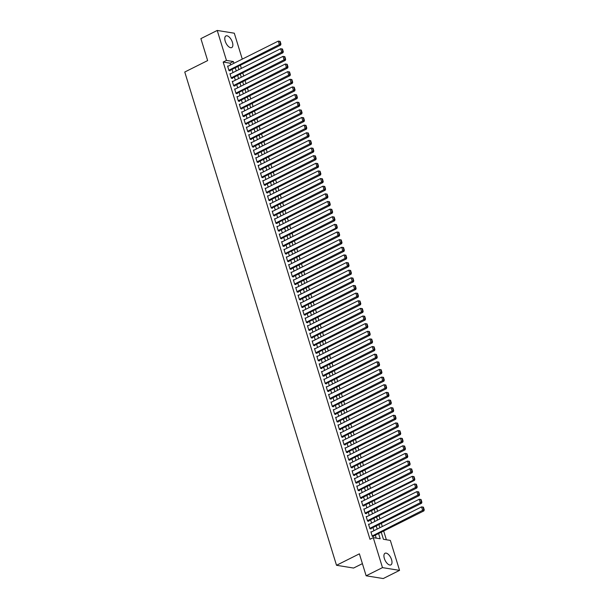<?xml version="1.0" encoding="UTF-8"?>
<svg xmlns="http://www.w3.org/2000/svg" width="609" height="609" viewBox="0 0 609 609"><rect width="100%" height="100%" fill="white"/><g stroke="black" fill="none" stroke-linecap="round" stroke-linejoin="round"><path stroke-width="0.91" d="M384.363 558.491A6.509 3.136 -116.6 0 1 385.055 553.254A6.509 3.136 -116.6 0 1 391.564 559.648A6.509 3.136 -116.6 0 1 390.879 564.886A6.509 3.136 -116.6 0 1 384.363 558.491M225.216 41.176A6.509 3.136 -116.6 0 1 225.909 35.939A6.509 3.136 -116.6 0 1 232.417 42.333A6.509 3.136 -116.6 0 1 231.732 47.571A6.509 3.136 -116.6 0 1 225.216 41.176M362.401 563.637L353.585 568.045L336.511 565.289L184.763 72.022L207.639 60.58L200.886 38.626L217.23 30.45L234.305 33.206L242.275 59.119M386.372 539.764L383.678 531.01M382.3 526.526L381.325 523.375M379.947 518.891L378.981 515.739M377.603 511.255L376.628 508.104M375.251 503.62L374.284 500.469M372.906 495.985L371.932 492.833M370.554 488.349L369.587 485.198M368.209 480.714L367.235 477.563M365.857 473.079L364.882 469.92M363.504 465.443L362.538 462.284M361.16 457.808L360.185 454.649M358.808 450.173L357.841 447.014M356.463 442.537L355.489 439.378M354.111 434.902L353.144 431.743M351.758 427.267L350.792 424.108M349.414 419.631L348.439 416.472M347.061 411.996L346.095 408.837M344.717 404.361L343.742 401.202M342.365 396.725L341.398 393.566M340.02 389.09L339.046 385.931M337.668 381.455L336.693 378.296M335.315 373.819L334.349 370.66M332.971 366.184L331.996 363.025M330.618 358.549L329.652 355.39M328.274 350.906L327.299 347.754M325.922 343.27L324.955 340.119M323.577 335.635L322.603 332.484M321.225 328L320.25 324.848M318.872 320.364L317.906 317.213M316.528 312.729L315.553 309.578M314.175 305.094L313.209 301.942M311.831 297.458L310.856 294.307M309.479 289.823L308.512 286.672M307.134 282.188L306.16 279.036M304.782 274.552L303.807 271.393M302.429 266.917L301.463 263.758M300.085 259.282L299.11 256.123M297.732 251.646L296.766 248.487M295.388 244.011L294.413 240.852M293.036 236.376L292.069 233.217M290.691 228.74L289.717 225.581M288.339 221.105L287.364 217.946M285.986 213.47L285.02 210.311M283.642 205.834L282.667 202.675M281.289 198.199L280.323 195.04M278.945 190.564L277.97 187.405M276.593 182.928L275.626 179.769M274.248 175.293L273.274 172.134M271.896 167.658L270.921 164.499M269.543 160.015L268.577 156.863M267.199 152.379L266.224 149.228M264.846 144.744L263.88 141.593M262.502 137.109L261.527 133.957M260.15 129.473L259.183 126.322M257.797 121.838L256.831 118.686M255.453 114.203L254.478 111.051M253.1 106.567L252.134 103.416M250.756 98.932L249.781 95.78M248.403 91.297L247.437 88.145M246.059 83.661L245.084 80.51M243.707 76.026L242.732 72.867M241.354 68.391L240.388 65.232M381.242 532.228L383.419 539.285L390.339 540.404L399.557 570.374L382.482 567.618L373.264 537.648L380.183 538.767L378.585 533.56M382.482 567.618L366.138 575.794L383.221 578.55L399.557 570.374M371.536 531.916L370.873 531.802L372.282 536.384L373.439 536.575L373.317 536.194M369.191 524.28L368.521 524.166L369.929 528.749L371.087 528.939L370.972 528.559M366.839 516.638L366.176 516.531L367.585 521.114L368.734 521.304L368.62 520.923M364.494 509.002L363.824 508.896L365.233 513.478L366.39 513.669L366.268 513.28M362.142 501.367L361.48 501.26L362.888 505.843L364.037 506.033L363.923 505.645M359.79 493.732L359.127 493.625L360.536 498.208L361.693 498.398L361.571 498.01M357.445 486.096L356.775 485.99L358.191 490.572L359.34 490.763L359.226 490.374M355.093 478.461L354.43 478.354L355.839 482.937L356.996 483.12L356.874 482.739M352.748 470.826L352.078 470.719L353.486 475.302L354.644 475.484L354.529 475.104M350.396 463.19L349.733 463.084L351.142 467.666L352.291 467.849L352.177 467.468M348.051 455.555L347.381 455.448L348.79 460.031L349.947 460.214L349.825 459.833M345.699 447.919L345.037 447.813L346.445 452.396L347.594 452.578L347.48 452.198M343.347 440.284L342.684 440.178L344.093 444.76L345.25 444.943L345.128 444.562M341.002 432.649L340.332 432.542L341.748 437.125L342.897 437.308L342.783 436.927M338.65 425.013L337.987 424.907L339.396 429.49L340.553 429.672L340.431 429.292M336.305 417.378L335.635 417.272L337.043 421.854L338.201 422.037L338.086 421.656M333.953 409.743L333.29 409.636L334.699 414.219L335.848 414.402L335.734 414.021M331.608 402.107L330.938 402.001L332.347 406.584L333.504 406.766L333.382 406.386M329.256 394.472L328.594 394.366L330.002 398.948L331.151 399.131L331.037 398.75M326.904 386.837L326.241 386.73L327.65 391.313L328.807 391.496L328.685 391.115M324.559 379.201L323.889 379.095L325.305 383.67L326.454 383.86L326.34 383.48M322.207 371.566L321.544 371.46L322.953 376.035L324.11 376.225L323.988 375.844M319.862 363.931L319.192 363.824L320.6 368.399L321.758 368.59L321.643 368.209M317.51 356.295L316.847 356.189L318.256 360.764L319.405 360.954L319.291 360.574M315.165 348.66L314.495 348.554L315.904 353.129L317.061 353.319L316.939 352.938M312.813 341.025L312.151 340.911L313.559 345.493L314.708 345.684L314.594 345.303M310.461 333.389L309.798 333.275L311.207 337.858L312.364 338.048L312.242 337.668M308.116 325.754L307.446 325.64L308.862 330.223L310.011 330.413L309.897 330.032M305.764 318.111L305.101 318.005L306.51 322.587L307.667 322.778L307.545 322.397M303.419 310.476L302.749 310.369L304.157 314.952L305.315 315.142L305.2 314.754M301.067 302.84L300.404 302.734L301.813 307.317L302.962 307.507L302.848 307.119M298.722 295.205L298.052 295.099L299.461 299.681L300.618 299.872L300.496 299.483M296.37 287.57L295.7 287.463L297.116 292.046L298.265 292.229L298.151 291.848M294.018 279.934L293.355 279.828L294.764 284.411L295.921 284.593L295.799 284.213M291.673 272.299L291.003 272.193L292.411 276.775L293.568 276.958L293.454 276.577M289.321 264.664L288.658 264.557L290.067 269.14L291.216 269.323L291.102 268.942M286.976 257.028L286.306 256.922L287.714 261.505L288.872 261.687L288.75 261.307M284.624 249.393L283.961 249.287L285.37 253.869L286.519 254.052L286.405 253.671M282.272 241.758L281.609 241.651L283.018 246.234L284.175 246.417L284.053 246.036M279.927 234.122L279.257 234.016L280.673 238.599L281.822 238.781L281.708 238.401M277.575 226.487L276.912 226.381L278.321 230.963L279.478 231.146L279.356 230.765M275.23 218.852L274.56 218.745L275.968 223.328L277.125 223.511L277.011 223.13M272.878 211.216L272.215 211.11L273.624 215.693L274.773 215.875L274.659 215.495M270.533 203.581L269.863 203.475L271.271 208.057L272.429 208.24L272.307 207.859M268.181 195.946L267.518 195.839L268.927 200.422L270.076 200.605L269.962 200.224M265.828 188.31L265.166 188.204L266.575 192.787L267.732 192.969L267.61 192.589M263.484 180.675L262.814 180.569L264.23 185.144L265.379 185.334L265.265 184.953M261.132 173.04L260.469 172.933L261.878 177.508L263.035 177.699L262.913 177.318M258.787 165.404L258.117 165.298L259.525 169.873L260.682 170.063L260.568 169.683M256.435 157.769L255.772 157.662L257.181 162.238L258.33 162.428L258.216 162.047M254.09 150.134L253.42 150.02L254.828 154.602L255.986 154.793L255.864 154.412M251.738 142.498L251.075 142.384L252.484 146.967L253.633 147.157L253.519 146.777M249.386 134.863L248.723 134.749L250.132 139.332L251.289 139.522L251.167 139.141M247.041 127.228L246.371 127.114L247.787 131.696L248.936 131.887L248.822 131.506M244.689 119.585L244.026 119.478L245.435 124.061L246.592 124.251L246.47 123.863M242.344 111.949L241.674 111.843L243.082 116.426L244.239 116.616L244.125 116.228M239.992 104.314L239.329 104.208L240.738 108.79L241.887 108.981L241.773 108.592M237.647 96.679L236.977 96.572L238.385 101.155L239.543 101.345L239.421 100.957M235.295 89.043L234.632 88.937L236.041 93.52L237.19 93.702L237.076 93.322M232.942 81.408L232.28 81.301L233.689 85.884L234.846 86.067L234.724 85.686M230.598 73.773L229.928 73.666L231.344 78.249L232.493 78.432L232.379 78.051M230.644 64.942L230.103 63.176L223.176 62.057L369.99 539.285L373.264 537.648M376.217 538.128L375.311 535.189M373.934 530.713L372.967 527.554M371.589 523.078L370.615 519.919M369.237 515.442L368.27 512.283M366.892 507.807L365.918 504.648M364.54 500.172L363.565 497.013M362.188 492.536L361.221 489.377M359.843 484.901L358.868 481.742M357.491 477.266L356.524 474.106M355.146 469.63L354.172 466.471M352.794 461.995L351.827 458.836M350.449 454.36L349.475 451.2M348.097 446.724L347.122 443.565M345.745 439.089L344.778 435.93M343.4 431.446L342.425 428.294M341.048 423.811L340.081 420.659M338.703 416.175L337.729 413.024M336.351 408.54L335.384 405.388M334.006 400.905L333.032 397.753M331.654 393.269L330.679 390.118M329.302 385.634L328.335 382.482M326.957 377.999L325.982 374.847M324.605 370.363L323.638 367.212M322.26 362.728L321.286 359.576M319.908 355.093L318.941 351.933M317.563 347.457L316.589 344.298M315.211 339.822L314.236 336.663M312.859 332.187L311.892 329.027M310.514 324.551L309.539 321.392M308.162 316.916L307.195 313.757M305.817 309.281L304.843 306.121M303.465 301.645L302.498 298.486M301.12 294.01L300.146 290.851M298.768 286.375L297.793 283.215M296.416 278.739L295.449 275.58M294.071 271.104L293.096 267.945M291.719 263.469L290.752 260.309M289.374 255.833L288.4 252.674M287.022 248.198L286.055 245.039M284.669 240.555L283.703 237.403M282.325 232.92L281.35 229.768M279.973 225.284L279.006 222.133M277.628 217.649L276.653 214.497M275.276 210.014L274.309 206.862M272.931 202.378L271.957 199.227M270.579 194.743L269.604 191.591M268.226 187.108L267.26 183.956M265.882 179.472L264.907 176.321M263.53 171.837L262.563 168.685M261.185 164.202L260.21 161.05M258.833 156.566L257.866 153.407M256.488 148.931L255.514 145.772M254.136 141.296L253.161 138.136M251.783 133.66L250.817 130.501M249.439 126.025L248.464 122.866M247.087 118.39L246.12 115.23M244.742 110.754L243.767 107.595M242.39 103.119L241.423 99.96M240.045 95.484L239.071 92.324M237.693 87.848L236.718 84.689M235.34 80.213L234.374 77.054M232.996 72.578L232.021 69.418M228.246 66.137L227.583 66.031L228.992 70.614L230.149 70.796L230.027 70.416M366.138 575.794L359.386 553.84L336.511 565.289M223.176 62.057L226.449 60.42L217.23 30.45M233.917 63.306L233.369 61.539L226.449 60.42M377.207 529.076L376.233 525.925M374.855 521.441L373.888 518.289M372.51 513.806L371.536 510.654M370.158 506.17L369.183 503.011M367.806 498.535L366.839 495.376M365.461 490.9L364.486 487.74M363.109 483.264L362.142 480.105M360.764 475.629L359.79 472.47M358.412 467.994L357.445 464.834M356.067 460.358L355.093 457.199M353.715 452.723L352.74 449.564M351.363 445.088L350.396 441.928M349.018 437.452L348.043 434.293M346.666 429.817L345.699 426.658M344.321 422.182L343.347 419.022M341.969 414.546L341.002 411.387M339.616 406.911L338.65 403.752M337.272 399.276L336.297 396.116M334.92 391.633L333.953 388.481M332.575 383.997L331.601 380.846M330.223 376.362L329.256 373.21M327.878 368.727L326.904 365.575M325.526 361.091L324.551 357.94M323.173 353.456L322.207 350.304M320.829 345.821L319.854 342.669M318.477 338.185L317.51 335.034M316.132 330.55L315.157 327.398M313.78 322.915L312.813 319.763M311.435 315.279L310.461 312.128M309.083 307.644L308.108 304.485M306.73 300.009L305.764 296.849M304.386 292.373L303.411 289.214M302.034 284.738L301.067 281.579M299.689 277.103L298.714 273.943M297.337 269.467L296.37 266.308M294.992 261.832L294.018 258.673M292.64 254.197L291.665 251.037M290.287 246.561L289.321 243.402M287.943 238.926L286.968 235.767M285.591 231.291L284.624 228.131M283.246 223.655L282.272 220.496M280.894 216.02L279.927 212.861M278.549 208.385L277.575 205.225M276.197 200.749L275.222 197.59M273.844 193.106L272.878 189.955M271.5 185.471L270.525 182.319M269.148 177.836L268.181 174.684M266.803 170.2L265.828 167.049M264.451 162.565L263.484 159.413M262.098 154.93L261.132 151.778M259.754 147.294L258.779 144.143M257.401 139.659L256.435 136.507M255.057 132.024L254.082 128.872M252.705 124.388L251.738 121.237M250.36 116.753L249.386 113.594M248.008 109.118L247.041 105.958M245.655 101.482L244.689 98.323M243.311 93.847L242.336 90.688M240.958 86.212L239.992 83.052M238.614 78.576L237.639 75.417M236.262 70.941L235.295 67.782M237.952 66.45L238.926 69.609M240.304 74.085L241.271 77.244M242.648 81.72L243.623 84.879M245.001 89.356L245.967 92.515M247.345 96.998L248.32 100.15M249.698 104.634L250.672 107.785M252.05 112.269L253.017 115.421M254.395 119.904L255.369 123.056M256.747 127.54L257.714 130.691M259.091 135.175L260.066 138.327M261.444 142.81L262.41 145.962M263.796 150.446L264.763 153.597M266.141 158.081L267.115 161.233M268.493 165.717L269.46 168.868M270.838 173.352L271.812 176.511M273.19 180.987L274.157 184.146M275.534 188.623L276.509 191.782M277.887 196.258L278.861 199.417M280.239 203.893L281.206 207.052M282.584 211.529L283.558 214.688M284.936 219.164L285.903 222.323M287.281 226.799L288.255 229.958M289.633 234.435L290.6 237.594M291.977 242.07L292.952 245.229M294.33 249.705L295.304 252.864M296.682 257.341L297.649 260.5M299.027 264.976L300.001 268.135M301.379 272.611L302.346 275.77M303.724 280.247L304.698 283.406M306.076 287.89L307.043 291.041M308.42 295.525L309.395 298.676M310.773 303.16L311.747 306.312M313.125 310.796L314.092 313.947M315.47 318.431L316.444 321.582M317.822 326.066L318.789 329.218M320.167 333.702L321.141 336.853M322.519 341.337L323.486 344.488M324.863 348.972L325.838 352.124M327.216 356.608L328.19 359.759M329.568 364.243L330.535 367.394M331.913 371.878L332.887 375.037M334.265 379.514L335.232 382.673M336.61 387.149L337.584 390.308M338.962 394.784L339.929 397.943M341.306 402.42L342.281 405.579M343.659 410.055L344.633 413.214M346.011 417.69L346.978 420.849M348.356 425.326L349.33 428.485M350.708 432.961L351.675 436.12M353.053 440.596L354.027 443.755M355.405 448.232L356.372 451.391M357.757 455.867L358.724 459.026M360.102 463.502L361.076 466.661M362.454 471.138L363.421 474.297M364.799 478.773L365.773 481.932M367.151 486.416L368.118 489.567M369.496 494.051L370.47 497.203M371.848 501.687L372.822 504.838M374.2 509.322L375.167 512.474M376.545 516.957L377.519 520.109M378.897 524.593L379.864 527.744M230.103 63.176L233.369 61.539M227.697 66.411L278.29 41.1L279.47 44.921L280.62 45.104L280.947 44.054L280.125 41.382L279.668 41.305L280.49 43.977L280.947 44.054M229.479 70.69L280.62 45.104M228.877 70.233L280.49 43.977M279.668 41.305L278.29 41.1M230.05 74.047L280.642 48.735L281.815 52.557L282.972 52.739L283.299 51.689L282.477 49.017L282.013 48.941L282.835 51.613L283.299 51.689M231.831 78.325L282.972 52.739M231.222 77.868L282.835 51.613M282.013 48.941L280.642 48.735M232.394 81.682L282.995 56.371L284.167 60.192L285.317 60.375L285.644 59.324L284.822 56.652L284.365 56.576L285.187 59.248L285.644 59.324M234.176 85.96L285.317 60.375M233.574 85.504L285.187 59.248M284.365 56.576L282.995 56.371M234.747 89.317L285.339 64.006L286.512 67.827L287.669 68.01L287.996 66.96L287.174 64.288L286.71 64.211L287.532 66.883L287.996 66.96M236.528 93.596L287.669 68.01M235.919 93.139L287.532 66.883M286.71 64.211L285.339 64.006M237.099 96.953L287.692 71.641L288.864 75.463L290.021 75.645L290.348 74.595L289.526 71.923L289.062 71.847L289.884 74.519L290.348 74.595M238.873 101.231L290.021 75.645M238.271 100.774L289.884 74.519M289.062 71.847L287.692 71.641M239.444 104.588L290.036 79.277L291.216 83.098L292.366 83.281L292.693 82.23L291.871 79.558L291.414 79.482L292.236 82.154L292.693 82.23M241.225 108.866L292.366 83.281M240.616 108.41L292.236 82.154M291.414 79.482L290.036 79.277M241.796 112.223L292.389 86.912L293.561 90.733L294.718 90.916L295.045 89.866L294.223 87.194L293.759 87.117L294.581 89.789L295.045 89.866M243.577 116.502L294.718 90.916M242.968 116.045L294.581 89.789M293.759 87.117L292.389 86.912M244.14 119.859L294.733 94.555L295.913 98.369L297.063 98.559L297.39 97.501L296.568 94.829L296.111 94.753L296.933 97.425L297.39 97.501M245.922 124.145L297.063 98.559M245.32 123.68L296.933 97.425M296.111 94.753L294.733 94.555M246.493 127.502L297.085 102.19L298.258 106.004L299.415 106.194L299.742 105.136L298.92 102.464L298.456 102.388L299.278 105.06L299.742 105.136M248.274 131.78L299.415 106.194M247.665 131.316L299.278 105.06M298.456 102.388L297.085 102.19M248.837 135.137L299.438 109.826L300.61 113.639L301.76 113.83L302.094 112.772L301.272 110.1L300.808 110.023L301.63 112.695L302.094 112.772M250.619 139.415L301.76 113.83M250.017 138.951L301.63 112.695M300.808 110.023L299.438 109.826M251.19 142.772L301.782 117.461L302.955 121.275L304.112 121.465L304.439 120.407L303.617 117.735L303.153 117.659L303.975 120.331L304.439 120.407M252.971 147.051L304.112 121.465M252.362 146.586L303.975 120.331M303.153 117.659L301.782 117.461M253.542 150.408L304.135 125.096L305.307 128.91L306.464 129.1L306.791 128.042L305.969 125.37L305.505 125.294L306.327 127.966L306.791 128.042M255.316 154.686L306.464 129.1M254.714 154.222L306.327 127.966M305.505 125.294L304.135 125.096M255.887 158.043L306.479 132.732L307.659 136.545L308.809 136.736L309.136 135.678L308.314 133.006L307.857 132.929L308.679 135.601L309.136 135.678M257.668 162.321L308.809 136.736M257.059 161.857L308.679 135.601M307.857 132.929L306.479 132.732M258.239 165.678L308.832 140.367L310.004 144.181L311.161 144.371L311.488 143.313L310.666 140.641L310.202 140.565L311.024 143.244L311.488 143.313M260.02 169.957L311.161 144.371M259.411 169.492L311.024 143.244M310.202 140.565L308.832 140.367M260.583 173.314L311.176 148.002L312.356 151.816L313.506 152.006L313.833 150.948L313.011 148.276L312.554 148.208L313.376 150.88L313.833 150.948M262.365 177.592L313.506 152.006M261.763 177.128L313.376 150.88M312.554 148.208L311.176 148.002M262.936 180.949L313.528 155.638L314.701 159.451L315.858 159.642L316.185 158.584L315.363 155.912L314.899 155.843L315.721 158.515L316.185 158.584M264.717 185.227L315.858 159.642M264.108 184.763L315.721 158.515M314.899 155.843L313.528 155.638M265.28 188.584L315.881 163.273L317.053 167.087L318.21 167.277L318.537 166.219L317.715 163.547L317.251 163.478L318.073 166.15L318.537 166.219M267.062 192.863L318.21 167.277M266.46 192.398L318.073 166.15M317.251 163.478L315.881 163.273M267.633 196.22L318.225 170.908L319.405 174.722L320.555 174.912L320.882 173.854L320.06 171.182L319.596 171.114L320.418 173.786L320.882 173.854M269.414 200.498L320.555 174.912M268.805 200.034L320.418 173.786M319.596 171.114L318.225 170.908M269.985 203.855L320.578 178.544L321.75 182.357L322.907 182.548L323.234 181.497L322.412 178.818L321.948 178.749L322.77 181.421L323.234 181.497M271.759 208.133L322.907 182.548M271.157 207.669L322.77 181.421M321.948 178.749L320.578 178.544M272.33 211.49L322.922 186.179L324.102 189.993L325.252 190.183L325.579 189.133L324.757 186.453L324.3 186.384L325.122 189.056L325.579 189.133M274.111 215.769L325.252 190.183M273.502 215.304L325.122 189.056M324.3 186.384L322.922 186.179M274.682 219.126L325.275 193.814L326.447 197.636L327.604 197.818L327.931 196.768L327.109 194.096L326.645 194.02L327.467 196.692L327.931 196.768M276.463 223.404L327.604 197.818M275.854 222.947L327.467 196.692M326.645 194.02L325.275 193.814M277.026 226.761L327.627 201.45L328.799 205.271L329.949 205.454L330.276 204.403L329.454 201.731L328.997 201.655L329.819 204.327L330.276 204.403M278.808 231.039L329.949 205.454M278.206 230.583L329.819 204.327M328.997 201.655L327.627 201.45M279.379 234.396L329.971 209.085L331.144 212.906L332.301 213.089L332.628 212.039L331.806 209.367L331.342 209.29L332.164 211.962L332.628 212.039M281.16 238.675L332.301 213.089M280.551 238.218L332.164 211.962M331.342 209.29L329.971 209.085M281.723 242.032L332.324 216.72L333.496 220.542L334.653 220.724L334.98 219.674L334.158 217.002L333.694 216.926L334.516 219.598L334.98 219.674M283.505 246.31L334.653 220.724M282.903 245.853L334.516 219.598M333.694 216.926L332.324 216.72M284.076 249.667L334.668 224.356L335.848 228.177L336.998 228.36L337.325 227.309L336.503 224.637L336.039 224.561L336.861 227.233L337.325 227.309M285.857 253.945L336.998 228.36M285.248 253.489L335.848 228.177L336.861 227.233M336.039 224.561L334.668 224.356M286.428 257.303L337.021 231.991L338.193 235.812L339.35 235.995L339.677 234.945L338.855 232.273L338.391 232.196L339.213 234.868L339.677 234.945M288.202 261.581L339.35 235.995M287.6 261.124L339.213 234.868M338.391 232.196L337.021 231.991M288.773 264.938L339.365 239.626L340.545 243.448L341.695 243.63L342.022 242.58L341.2 239.908L340.743 239.832L341.565 242.504L342.022 242.58M290.554 269.216L341.695 243.63M289.945 268.759L341.565 242.504M340.743 239.832L339.365 239.626M291.125 272.573L341.718 247.262L342.89 251.083L344.047 251.266L344.374 250.215L343.552 247.543L343.088 247.467L343.91 250.139L344.374 250.215M292.906 276.851L344.047 251.266M292.297 276.395L343.91 250.139M343.088 247.467L341.718 247.262M293.469 280.209L344.07 254.897L345.242 258.718L346.392 258.901L346.719 257.851L345.897 255.179L345.44 255.102L346.262 257.774L346.719 257.851M295.251 284.487L346.392 258.901M294.649 284.03L346.262 257.774M345.44 255.102L344.07 254.897M295.822 287.844L346.414 262.532L347.587 266.354L348.744 266.536L349.071 265.486L348.249 262.814L347.785 262.738L348.607 265.41L349.071 265.486M297.603 292.122L348.744 266.536M296.994 291.665L348.607 265.41M347.785 262.738L346.414 262.532M298.166 295.479L348.767 270.168L349.939 273.989L351.096 274.172L351.423 273.121L350.601 270.449L350.137 270.373L350.959 273.045L351.423 273.121M299.948 299.757L351.096 274.172M299.346 299.301L350.959 273.045M350.137 270.373L348.767 270.168M300.519 303.115L351.111 277.803L352.291 281.624L353.441 281.807L353.768 280.757L352.946 278.085L352.489 278.008L353.311 280.68L353.768 280.757M302.3 307.393L353.441 281.807M301.691 306.936L353.311 280.68M352.489 278.008L351.111 277.803M302.871 310.75L353.464 285.438L354.636 289.26L355.793 289.442L356.12 288.392L355.298 285.72L354.834 285.644L355.656 288.316L356.12 288.392M304.645 315.028L355.793 289.442M304.043 314.571L355.656 288.316M354.834 285.644L353.464 285.438M305.216 318.393L355.808 293.081L356.988 296.895L358.138 297.085L358.465 296.027L357.643 293.355L357.186 293.279L358.008 295.951L358.465 296.027M306.997 322.671L358.138 297.085M306.396 322.207L358.008 295.951M357.186 293.279L355.808 293.081M307.568 326.028L358.161 300.717L359.333 304.53L360.49 304.721L360.817 303.663L359.995 300.991L359.531 300.915L360.353 303.587L360.817 303.663M309.349 330.306L360.49 304.721M308.74 329.842L360.353 303.587M359.531 300.915L358.161 300.717M309.912 333.663L360.513 308.352L361.685 312.166L362.835 312.356L363.162 311.298L362.34 308.626L361.883 308.55L362.705 311.222L363.162 311.298M311.694 337.942L362.835 312.356M311.092 337.477L362.705 311.222M361.883 308.55L360.513 308.352M312.265 341.299L362.857 315.987L364.03 319.801L365.187 319.991L365.514 318.933L364.692 316.261L364.228 316.185L365.05 318.857L365.514 318.933M314.046 345.577L365.187 319.991M313.437 345.113L365.05 318.857M364.228 316.185L362.857 315.987M314.617 348.934L365.21 323.623L366.382 327.436L367.539 327.627L367.866 326.569L367.044 323.897L366.58 323.821L367.402 326.493L367.866 326.569M316.391 353.212L367.539 327.627M315.789 352.748L367.402 326.493M366.58 323.821L365.21 323.623M316.962 356.569L367.554 331.258L368.734 335.072L369.884 335.262L370.211 334.204L369.389 331.532L368.932 331.456L369.754 334.135L370.211 334.204M318.743 360.848L369.884 335.262M318.134 360.383L369.754 334.135M368.932 331.456L367.554 331.258M319.314 364.205L369.907 338.893L371.079 342.707L372.236 342.897L372.563 341.839L371.741 339.167L371.277 339.091L372.099 341.771L372.563 341.839M321.095 368.483L372.236 342.897M320.486 368.019L372.099 341.771M371.277 339.091L369.907 338.893M321.659 371.84L372.251 346.529L373.431 350.342L374.581 350.533L374.908 349.475L374.086 346.803L373.629 346.734L374.451 349.406L374.908 349.475M323.44 376.118L374.581 350.533M322.839 375.654L374.451 349.406M373.629 346.734L372.251 346.529M324.011 379.476L374.604 354.164L375.776 357.978L376.933 358.168L377.26 357.11L376.438 354.438L375.974 354.369L376.796 357.041L377.26 357.11M325.792 383.754L376.933 358.168M325.183 383.289L376.796 357.041M375.974 354.369L374.604 354.164M326.355 387.111L376.956 361.799L378.128 365.613L379.278 365.803L379.605 364.745L378.783 362.073L378.326 362.005L379.148 364.677L379.605 364.745M328.137 391.389L379.278 365.803M327.535 390.925L379.148 364.677M378.326 362.005L376.956 361.799M328.708 394.746L379.3 369.435L380.473 373.248L381.63 373.439L381.957 372.381L381.135 369.709L380.671 369.64L381.493 372.312L381.957 372.381M330.489 399.024L381.63 373.439M329.88 398.56L381.493 372.312M380.671 369.64L379.3 369.435M331.06 402.382L381.653 377.07L382.825 380.884L383.982 381.074L384.309 380.024L383.487 377.344L383.023 377.276L383.845 379.947L384.309 380.024M332.834 406.66L383.982 381.074M332.232 406.195L383.845 379.947M383.023 377.276L381.653 377.07M333.405 410.017L383.997 384.705L385.177 388.527L386.327 388.709L386.654 387.659L385.832 384.987L385.375 384.911L386.197 387.583L386.654 387.659M335.186 414.295L386.327 388.709M334.577 413.831L386.197 387.583M385.375 384.911L383.997 384.705M335.757 417.652L386.35 392.341L387.522 396.162L388.679 396.345L389.006 395.294L388.184 392.622L387.72 392.546L388.542 395.218L389.006 395.294M337.538 421.93L388.679 396.345M336.929 421.474L388.542 395.218M387.72 392.546L386.35 392.341M338.102 425.288L388.694 399.976L389.874 403.797L391.024 403.98L391.351 402.93L390.529 400.258L390.072 400.182L390.894 402.853L391.351 402.93M339.883 429.566L391.024 403.98M339.282 429.109L390.894 402.853M390.072 400.182L388.694 399.976M340.454 432.923L391.047 407.611L392.219 411.433L393.376 411.615L393.703 410.565L392.881 407.893L392.417 407.817L393.239 410.489L393.703 410.565M342.235 437.201L393.376 411.615M341.626 436.744L393.239 410.489M392.417 407.817L391.047 407.611M342.798 440.558L393.399 415.247L394.571 419.068L395.721 419.251L396.056 418.2L395.233 415.528L394.769 415.452L395.591 418.124L396.056 418.2M344.58 444.836L395.721 419.251M343.978 444.38L395.591 418.124M394.769 415.452L393.399 415.247M345.151 448.194L395.743 422.882L396.916 426.703L398.073 426.886L398.4 425.836L397.578 423.164L397.114 423.088L397.936 425.76L398.4 425.836M346.932 452.472L398.073 426.886M346.323 452.015L397.936 425.76M397.114 423.088L395.743 422.882M347.503 455.829L398.096 430.517L399.268 434.339L400.425 434.521L400.752 433.471L399.93 430.799L399.466 430.723L400.288 433.395L400.752 433.471M349.277 460.107L400.425 434.521M348.675 459.65L400.288 433.395M399.466 430.723L398.096 430.517M349.848 463.464L400.44 438.153L401.62 441.974L402.77 442.157L403.097 441.106L402.275 438.434L401.818 438.358L402.64 441.03L403.097 441.106M351.629 467.742L402.77 442.157M351.02 467.286L402.64 441.03M401.818 438.358L400.44 438.153M352.2 471.1L402.793 445.788L403.965 449.609L405.122 449.792L405.449 448.742L404.627 446.07L404.163 445.994L404.985 448.666L405.449 448.742M353.981 475.378L405.122 449.792M353.372 474.921L404.985 448.666M404.163 445.994L402.793 445.788M354.545 478.735L405.137 453.423L406.317 457.245L407.467 457.428L407.794 456.377L406.972 453.705L406.515 453.629L407.337 456.301L407.794 456.377M356.326 483.013L407.467 457.428M355.725 482.556L407.337 456.301M406.515 453.629L405.137 453.423M356.897 486.37L407.49 461.059L408.662 464.88L409.819 465.063L410.146 464.012L409.324 461.34L408.86 461.264L409.682 463.936L410.146 464.012M358.678 490.648L409.819 465.063M358.069 490.192L409.682 463.936M408.86 461.264L407.49 461.059M359.241 494.006L409.842 468.694L411.014 472.515L412.171 472.698L412.499 471.648L411.676 468.976L411.212 468.9L412.034 471.572L412.499 471.648M361.023 498.284L412.171 472.698M360.421 497.827L412.034 471.572M411.212 468.9L409.842 468.694M361.594 501.641L412.186 476.329L413.366 480.151L414.516 480.334L414.843 479.283L414.021 476.611L413.557 476.535L414.379 479.207L414.843 479.283M363.375 505.919L414.516 480.334M362.766 505.462L413.366 480.151L414.379 479.207M413.557 476.535L412.186 476.329M363.946 509.276L414.539 483.965L415.711 487.786L416.868 487.969L417.195 486.918L416.373 484.246L415.909 484.17L416.731 486.842L417.195 486.918M365.72 513.562L416.868 487.969M365.118 513.098L416.731 486.842M415.909 484.17L414.539 483.965M366.291 516.919L416.883 491.608L418.063 495.421L419.213 495.612L419.54 494.554L418.718 491.882L418.261 491.806L419.083 494.478L419.54 494.554M368.072 521.197L419.213 495.612M367.463 520.733L419.083 494.478M418.261 491.806L416.883 491.608M368.643 524.555L419.236 499.243L420.408 503.057L421.565 503.247L421.892 502.189L421.07 499.517L420.606 499.441L421.428 502.113L421.892 502.189M370.424 528.833L421.565 503.247M369.815 528.368L421.428 502.113M420.606 499.441L419.236 499.243M370.988 532.19L421.588 506.878L422.76 510.692L423.91 510.882L424.237 509.824L423.415 507.152L422.958 507.076L423.78 509.748L424.237 509.824M372.769 536.468L423.91 510.882M372.168 536.004L423.78 509.748M422.958 507.076L421.588 506.878"/></g></svg>
